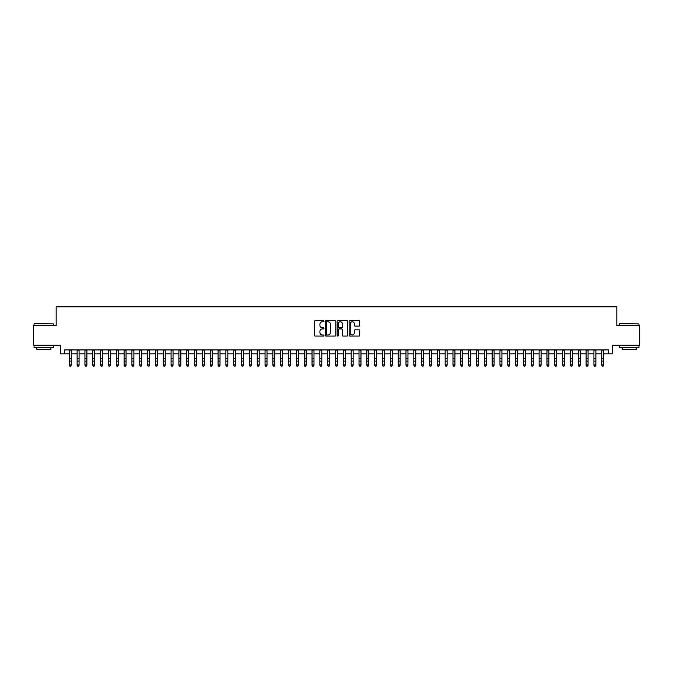 <?xml version="1.0" encoding="UTF-8"?>
<svg xmlns="http://www.w3.org/2000/svg" width="673" height="673" viewBox="0 0 673 673"><rect width="100%" height="100%" fill="white"/><g stroke="black" fill="none" stroke-linecap="round" stroke-linejoin="round"><path stroke-width="1.01" d="M323.974 321.231A0.538 0.538 0 0 0 323.435 320.693L315.267 320.693A0.766 0.766 0 0 0 314.501 321.467L314.501 335.297A0.766 0.766 0 0 0 315.267 336.071L323.435 336.071A0.538 0.538 0 0 0 323.974 335.533A0.538 0.538 0 0 0 323.435 334.994L322.375 334.994A2.456 2.456 0 0 1 319.919 332.529L319.919 331.377A2.456 2.456 0 0 1 322.375 328.92L323.435 328.92A0.538 0.538 0 0 0 323.974 328.382A0.538 0.538 0 0 0 323.435 327.844L322.375 327.844A2.456 2.456 0 0 1 319.919 325.387L319.919 324.235A2.456 2.456 0 0 1 322.375 321.77L323.435 321.77A0.538 0.538 0 0 0 323.974 321.231M358.961 326.119A0.766 0.766 0 0 0 359.735 325.345L359.735 321.467A0.766 0.766 0 0 0 358.961 320.693L349.893 320.693A0.766 0.766 0 0 0 349.127 321.467L349.127 335.297A0.766 0.766 0 0 0 349.893 336.071L358.961 336.071A0.766 0.766 0 0 0 359.735 335.297L359.735 330.611A0.766 0.766 0 0 0 358.961 329.846L355.083 329.846A0.766 0.766 0 0 0 354.309 330.611L354.309 332.933A2.053 2.053 0 0 1 352.257 334.994A2.053 2.053 0 0 1 350.204 332.933L350.204 323.831A2.053 2.053 0 0 1 352.257 321.77A2.053 2.053 0 0 1 354.309 323.831L354.309 325.345A0.766 0.766 0 0 0 355.083 326.119L358.961 326.119M64.389 353.83L64.389 349.918L608.611 349.918L608.611 353.83L612.531 353.83L612.531 345.215L639.35 345.215L639.35 325.639L616.838 325.639L616.838 306.846L56.162 306.846L56.162 325.639L33.65 325.639L33.65 345.215L60.469 345.215L60.469 353.83L69.277 353.83M335.827 321.467A0.766 0.766 0 0 0 335.061 320.693L325.993 320.693A0.766 0.766 0 0 0 325.219 321.467L325.219 335.297A0.766 0.766 0 0 0 325.993 336.071L335.061 336.071A0.766 0.766 0 0 0 335.827 335.297L335.827 321.467M337.939 320.693L347.007 320.693A0.766 0.766 0 0 1 347.781 321.467L347.781 335.297A0.766 0.766 0 0 1 347.007 336.071L343.129 336.071A0.766 0.766 0 0 1 342.364 335.297L342.364 329.686A0.766 0.766 0 0 0 341.59 328.92L339.015 328.92A0.766 0.766 0 0 0 338.25 329.686L338.25 335.533A0.538 0.538 0 0 1 337.711 336.071A0.538 0.538 0 0 1 337.173 335.533L337.173 321.467A0.766 0.766 0 0 1 337.939 320.693M71.237 353.83L77.109 353.83M79.069 353.83L84.941 353.83M86.901 353.83L92.773 353.83M94.733 353.83L100.605 353.83M102.557 353.83L108.429 353.83M110.389 353.83L116.261 353.83M118.221 353.83L124.093 353.83M126.053 353.83L131.925 353.83M133.885 353.83L139.757 353.83M141.717 353.83L147.589 353.83M149.541 353.83L155.413 353.83M157.373 353.83L163.245 353.83M165.205 353.83L171.077 353.83M173.037 353.83L178.909 353.83M180.869 353.83L186.741 353.83M188.701 353.83L194.573 353.83M196.524 353.83L202.396 353.83M204.356 353.83L210.228 353.83M212.188 353.83L218.06 353.83M220.021 353.83L225.892 353.83M227.853 353.83L233.724 353.83M235.685 353.83L241.557 353.83M243.508 353.83L249.38 353.83M251.34 353.83L257.212 353.83M259.172 353.83L265.044 353.83M267.004 353.83L272.876 353.83M274.836 353.83L280.708 353.83M282.668 353.83L288.54 353.83M290.492 353.83L296.364 353.83M298.324 353.83L304.196 353.83M306.156 353.83L312.028 353.83M313.988 353.83L319.86 353.83M321.82 353.83L327.692 353.83M329.652 353.83L335.524 353.83M337.476 353.83L343.348 353.83M345.308 353.83L351.18 353.83M353.14 353.83L359.012 353.83M360.972 353.83L366.844 353.83M368.804 353.83L374.676 353.83M376.636 353.83L382.508 353.83M384.46 353.83L390.332 353.83M392.292 353.83L398.164 353.83M400.124 353.83L405.996 353.83M407.956 353.83L413.828 353.83M415.788 353.83L421.66 353.83M423.62 353.83L429.492 353.83M431.443 353.83L437.315 353.83M439.276 353.83L445.147 353.83M447.108 353.83L452.979 353.83M454.94 353.83L460.812 353.83M462.772 353.83L468.644 353.83M470.604 353.83L476.476 353.83M478.427 353.83L484.299 353.83M486.259 353.83L492.131 353.83M494.091 353.83L499.963 353.83M501.923 353.83L507.795 353.83M509.755 353.83L515.627 353.83M517.587 353.83L523.459 353.83M525.411 353.83L531.283 353.83M533.243 353.83L539.115 353.83M541.075 353.83L546.947 353.83M548.907 353.83L554.779 353.83M556.739 353.83L562.611 353.83M564.571 353.83L570.443 353.83M572.395 353.83L578.267 353.83M580.227 353.83L586.099 353.83M588.059 353.83L593.931 353.83M595.891 353.83L601.763 353.83M603.723 353.83L608.611 353.83M326.834 321.77A0.538 0.538 0 0 0 326.296 322.308L326.296 334.456A0.538 0.538 0 0 0 326.834 334.994L327.953 334.994A2.456 2.456 0 0 0 330.409 332.529L330.409 324.235A2.456 2.456 0 0 0 327.953 321.77L326.834 321.77M342.364 323.864A2.053 2.053 0 0 0 340.302 321.812A2.053 2.053 0 0 0 338.25 323.864L338.25 327.078A0.766 0.766 0 0 0 339.015 327.844L341.59 327.844A0.766 0.766 0 0 0 342.364 327.078L342.364 323.864M71.237 349.918L71.237 365.288L70.648 366.154L69.866 365.977L70.648 366.154M69.277 349.918L69.277 364.859L71.237 364.859L70.648 365.977M69.866 366.154L69.277 365.288L69.866 365.977M34.273 323.688L53.621 323.915L34.273 323.688M43.829 347.571L34.045 347.571L34.045 345.611L53.621 345.611L53.621 347.571L43.829 347.571M50.879 347.571L50.879 349.371L36.779 349.371L36.779 347.571M619.614 323.688L638.955 323.915L619.614 323.688M629.171 347.571L619.379 347.571L619.379 345.611L638.955 345.611L638.955 347.571L629.171 347.571M636.221 347.571L636.221 349.371L622.121 349.371L622.121 347.571M79.069 349.918L79.069 365.288L78.48 366.154L77.698 365.977L78.48 366.154M77.109 349.918L77.109 364.859L79.069 364.859L78.48 365.977M77.698 366.154L77.109 365.288L77.698 365.977M86.901 349.918L86.901 365.288L86.312 366.154L85.53 365.977L86.312 366.154M84.941 349.918L84.941 364.859L86.901 364.859L86.312 365.977M85.53 366.154L84.941 365.288L85.53 365.977M94.733 349.918L94.733 365.288L94.144 366.154L93.362 365.977L94.144 366.154M92.773 349.918L92.773 364.859L94.733 364.859L94.144 365.977M93.362 366.154L92.773 365.288L93.362 365.977M102.557 349.918L102.557 365.288L101.976 366.154L101.186 365.977L101.976 366.154M100.605 349.918L100.605 364.859L102.557 364.859L101.976 365.977M101.186 366.154L100.605 365.288L101.186 365.977M110.389 349.918L110.389 365.288L109.8 366.154L109.018 365.977L109.8 366.154M108.429 349.918L108.429 364.859L110.389 364.859L109.8 365.977M109.018 366.154L108.429 365.288L109.018 365.977M118.221 349.918L118.221 365.288L117.632 366.154L116.85 365.977L117.632 366.154M116.261 349.918L116.261 364.859L118.221 364.859L117.632 365.977M116.85 366.154L116.261 365.288L116.85 365.977M126.053 349.918L126.053 365.288L125.464 366.154L124.682 365.977L125.464 366.154M124.093 349.918L124.093 364.859L126.053 364.859L125.464 365.977M124.682 366.154L124.093 365.288L124.682 365.977M133.885 349.918L133.885 365.288L133.296 366.154L132.514 365.977L133.296 366.154M131.925 349.918L131.925 364.859L133.885 364.859L133.296 365.977M132.514 366.154L131.925 365.288L132.514 365.977M141.717 349.918L141.717 365.288L141.128 366.154L140.346 365.977L141.128 366.154M139.757 349.918L139.757 364.859L141.717 364.859L141.128 365.977M140.346 366.154L139.757 365.288L140.346 365.977M149.541 349.918L149.541 365.288L148.96 366.154L148.169 365.977L148.96 366.154M147.589 349.918L147.589 364.859L149.541 364.859L148.96 365.977M148.169 366.154L147.589 365.288L148.169 365.977M157.373 349.918L157.373 365.288L156.784 366.154L156.001 365.977L156.784 366.154M155.413 349.918L155.413 364.859L157.373 364.859L156.784 365.977M156.001 366.154L155.413 365.288L156.001 365.977M165.205 349.918L165.205 365.288L164.616 366.154L163.833 365.977L164.616 366.154M163.245 349.918L163.245 364.859L165.205 364.859L164.616 365.977M163.833 366.154L163.245 365.288L163.833 365.977M173.037 349.918L173.037 365.288L172.448 366.154L171.665 365.977L172.448 366.154M171.077 349.918L171.077 364.859L173.037 364.859L172.448 365.977M171.665 366.154L171.077 365.288L171.665 365.977M180.869 349.918L180.869 365.288L180.28 366.154L179.498 365.977L180.28 366.154M178.909 349.918L178.909 364.859L180.869 364.859L180.28 365.977M179.498 366.154L178.909 365.288L179.498 365.977M188.701 349.918L188.701 365.288L188.112 366.154L187.33 365.977L188.112 366.154M186.741 349.918L186.741 364.859L188.701 364.859L188.112 365.977M187.33 366.154L186.741 365.288L187.33 365.977M196.524 349.918L196.524 365.288L195.944 366.154L195.153 365.977L195.944 366.154M194.573 349.918L194.573 364.859L196.524 364.859L195.944 365.977M195.153 366.154L194.573 365.288L195.153 365.977M204.356 349.918L204.356 365.288L203.768 366.154L202.985 365.977L203.768 366.154M202.396 349.918L202.396 364.859L204.356 364.859L203.768 365.977M202.985 366.154L202.396 365.288L202.985 365.977M212.188 349.918L212.188 365.288L211.6 366.154L210.817 365.977L211.6 366.154M210.228 349.918L210.228 364.859L212.188 364.859L211.6 365.977M210.817 366.154L210.228 365.288L210.817 365.977M220.021 349.918L220.021 365.288L219.432 366.154L218.649 365.977L219.432 366.154M218.06 349.918L218.06 364.859L220.021 364.859L219.432 365.977M218.649 366.154L218.06 365.288L218.649 365.977M227.853 349.918L227.853 365.288L227.264 366.154L226.481 365.977L227.264 366.154M225.892 349.918L225.892 364.859L227.853 364.859L227.264 365.977M226.481 366.154L225.892 365.288L226.481 365.977M235.685 349.918L235.685 365.288L235.096 366.154L234.313 365.977L235.096 366.154M233.724 349.918L233.724 364.859L235.685 364.859L235.096 365.977M234.313 366.154L233.724 365.288L234.313 365.977M243.508 349.918L243.508 365.288L242.928 366.154L242.137 365.977L242.928 366.154M241.557 349.918L241.557 364.859L243.508 364.859L242.928 365.977M242.137 366.154L241.557 365.288L242.137 365.977M251.34 349.918L251.34 365.288L250.751 366.154L249.969 365.977L250.751 366.154M249.38 349.918L249.38 364.859L251.34 364.859L250.751 365.977M249.969 366.154L249.38 365.288L249.969 365.977M259.172 349.918L259.172 365.288L258.583 366.154L257.801 365.977L258.583 366.154M257.212 349.918L257.212 364.859L259.172 364.859L258.583 365.977M257.801 366.154L257.212 365.288L257.801 365.977M267.004 349.918L267.004 365.288L266.415 366.154L265.633 365.977L266.415 366.154M265.044 349.918L265.044 364.859L267.004 364.859L266.415 365.977M265.633 366.154L265.044 365.288L265.633 365.977M274.836 349.918L274.836 365.288L274.248 366.154L273.465 365.977L274.248 366.154M272.876 349.918L272.876 364.859L274.836 364.859L274.248 365.977M273.465 366.154L272.876 365.288L273.465 365.977M282.668 349.918L282.668 365.288L282.08 366.154L281.297 365.977L282.08 366.154M280.708 349.918L280.708 364.859L282.668 364.859L282.08 365.977M281.297 366.154L280.708 365.288L281.297 365.977M290.492 349.918L290.492 365.288L289.912 366.154L289.121 365.977L289.912 366.154M288.54 349.918L288.54 364.859L290.492 364.859L289.912 365.977M289.121 366.154L288.54 365.288L289.121 365.977M298.324 349.918L298.324 365.288L297.735 366.154L296.953 365.977L297.735 366.154M296.364 349.918L296.364 364.859L298.324 364.859L297.735 365.977M296.953 366.154L296.364 365.288L296.953 365.977M306.156 349.918L306.156 365.288L305.567 366.154L304.785 365.977L305.567 366.154M304.196 349.918L304.196 364.859L306.156 364.859L305.567 365.977M304.785 366.154L304.196 365.288L304.785 365.977M313.988 349.918L313.988 365.288L313.399 366.154L312.617 365.977L313.399 366.154M312.028 349.918L312.028 364.859L313.988 364.859L313.399 365.977M312.617 366.154L312.028 365.288L312.617 365.977M321.82 349.918L321.82 365.288L321.231 366.154L320.449 365.977L321.231 366.154M319.86 349.918L319.86 364.859L321.82 364.859L321.231 365.977M320.449 366.154L319.86 365.288L320.449 365.977M329.652 349.918L329.652 365.288L329.063 366.154L328.281 365.977L329.063 366.154M327.692 349.918L327.692 364.859L329.652 364.859L329.063 365.977M328.281 366.154L327.692 365.288L328.281 365.977M337.476 349.918L337.476 365.288L336.895 366.154L336.105 365.977L336.895 366.154M335.524 349.918L335.524 364.859L337.476 364.859L336.895 365.977M336.105 366.154L335.524 365.288L336.105 365.977M345.308 349.918L345.308 365.288L344.719 366.154L343.937 365.977L344.719 366.154M343.348 349.918L343.348 364.859L345.308 364.859L344.719 365.977M343.937 366.154L343.348 365.288L343.937 365.977M353.14 349.918L353.14 365.288L352.551 366.154L351.769 365.977L352.551 366.154M351.18 349.918L351.18 364.859L353.14 364.859L352.551 365.977M351.769 366.154L351.18 365.288L351.769 365.977M360.972 349.918L360.972 365.288L360.383 366.154L359.601 365.977L360.383 366.154M359.012 349.918L359.012 364.859L360.972 364.859L360.383 365.977M359.601 366.154L359.012 365.288L359.601 365.977M368.804 349.918L368.804 365.288L368.215 366.154L367.433 365.977L368.215 366.154M366.844 349.918L366.844 364.859L368.804 364.859L368.215 365.977M367.433 366.154L366.844 365.288L367.433 365.977M376.636 349.918L376.636 365.288L376.047 366.154L375.265 365.977L376.047 366.154M374.676 349.918L374.676 364.859L376.636 364.859L376.047 365.977M375.265 366.154L374.676 365.288L375.265 365.977M384.46 349.918L384.46 365.288L383.879 366.154L383.088 365.977L383.879 366.154M382.508 349.918L382.508 364.859L384.46 364.859L383.879 365.977M383.088 366.154L382.508 365.288L383.088 365.977M392.292 349.918L392.292 365.288L391.703 366.154L390.92 365.977L391.703 366.154M390.332 349.918L390.332 364.859L392.292 364.859L391.703 365.977M390.92 366.154L390.332 365.288L390.92 365.977M400.124 349.918L400.124 365.288L399.535 366.154L398.752 365.977L399.535 366.154M398.164 349.918L398.164 364.859L400.124 364.859L399.535 365.977M398.752 366.154L398.164 365.288L398.752 365.977M407.956 349.918L407.956 365.288L407.367 366.154L406.585 365.977L407.367 366.154M405.996 349.918L405.996 364.859L407.956 364.859L407.367 365.977M406.585 366.154L405.996 365.288L406.585 365.977M415.788 349.918L415.788 365.288L415.199 366.154L414.417 365.977L415.199 366.154M413.828 349.918L413.828 364.859L415.788 364.859L415.199 365.977M414.417 366.154L413.828 365.288L414.417 365.977M423.62 349.918L423.62 365.288L423.031 366.154L422.249 365.977L423.031 366.154M421.66 349.918L421.66 364.859L423.62 364.859L423.031 365.977M422.249 366.154L421.66 365.288L422.249 365.977M431.443 349.918L431.443 365.288L430.863 366.154L430.072 365.977L430.863 366.154M429.492 349.918L429.492 364.859L431.443 364.859L430.863 365.977M430.072 366.154L429.492 365.288L430.072 365.977M439.276 349.918L439.276 365.288L438.687 366.154L437.904 365.977L438.687 366.154M437.315 349.918L437.315 364.859L439.276 364.859L438.687 365.977M437.904 366.154L437.315 365.288L437.904 365.977M447.108 349.918L447.108 365.288L446.519 366.154L445.736 365.977L446.519 366.154M445.147 349.918L445.147 364.859L447.108 364.859L446.519 365.977M445.736 366.154L445.147 365.288L445.736 365.977M454.94 349.918L454.94 365.288L454.351 366.154L453.568 365.977L454.351 366.154M452.979 349.918L452.979 364.859L454.94 364.859L454.351 365.977M453.568 366.154L452.979 365.288L453.568 365.977M462.772 349.918L462.772 365.288L462.183 366.154L461.4 365.977L462.183 366.154M460.812 349.918L460.812 364.859L462.772 364.859L462.183 365.977M461.4 366.154L460.812 365.288L461.4 365.977M470.604 349.918L470.604 365.288L470.015 366.154L469.232 365.977L470.015 366.154M468.644 349.918L468.644 364.859L470.604 364.859L470.015 365.977M469.232 366.154L468.644 365.288L469.232 365.977M478.427 349.918L478.427 365.288L477.847 366.154L477.056 365.977L477.847 366.154M476.476 349.918L476.476 364.859L478.427 364.859L477.847 365.977M477.056 366.154L476.476 365.288L477.056 365.977M486.259 349.918L486.259 365.288L485.67 366.154L484.888 365.977L485.67 366.154M484.299 349.918L484.299 364.859L486.259 364.859L485.67 365.977M484.888 366.154L484.299 365.288L484.888 365.977M494.091 349.918L494.091 365.288L493.502 366.154L492.72 365.977L493.502 366.154M492.131 349.918L492.131 364.859L494.091 364.859L493.502 365.977M492.72 366.154L492.131 365.288L492.72 365.977M501.923 349.918L501.923 365.288L501.335 366.154L500.552 365.977L501.335 366.154M499.963 349.918L499.963 364.859L501.923 364.859L501.335 365.977M500.552 366.154L499.963 365.288L500.552 365.977M509.755 349.918L509.755 365.288L509.167 366.154L508.384 365.977L509.167 366.154M507.795 349.918L507.795 364.859L509.755 364.859L509.167 365.977M508.384 366.154L507.795 365.288L508.384 365.977M517.587 349.918L517.587 365.288L516.999 366.154L516.216 365.977L516.999 366.154M515.627 349.918L515.627 364.859L517.587 364.859L516.999 365.977M516.216 366.154L515.627 365.288L516.216 365.977M525.411 349.918L525.411 365.288L524.831 366.154L524.04 365.977L524.831 366.154M523.459 349.918L523.459 364.859L525.411 364.859L524.831 365.977M524.04 366.154L523.459 365.288L524.04 365.977M533.243 349.918L533.243 365.288L532.654 366.154L531.872 365.977L532.654 366.154M531.283 349.918L531.283 364.859L533.243 364.859L532.654 365.977M531.872 366.154L531.283 365.288L531.872 365.977M541.075 349.918L541.075 365.288L540.486 366.154L539.704 365.977L540.486 366.154M539.115 349.918L539.115 364.859L541.075 364.859L540.486 365.977M539.704 366.154L539.115 365.288L539.704 365.977M548.907 349.918L548.907 365.288L548.318 366.154L547.536 365.977L548.318 366.154M546.947 349.918L546.947 364.859L548.907 364.859L548.318 365.977M547.536 366.154L546.947 365.288L547.536 365.977M556.739 349.918L556.739 365.288L556.15 366.154L555.368 365.977L556.15 366.154M554.779 349.918L554.779 364.859L556.739 364.859L556.15 365.977M555.368 366.154L554.779 365.288L555.368 365.977M564.571 349.918L564.571 365.288L563.982 366.154L563.2 365.977L563.982 366.154M562.611 349.918L562.611 364.859L564.571 364.859L563.982 365.977M563.2 366.154L562.611 365.288L563.2 365.977M572.395 349.918L572.395 365.288L571.814 366.154L571.024 365.977L571.814 366.154M570.443 349.918L570.443 364.859L572.395 364.859L571.814 365.977M571.024 366.154L570.443 365.288L571.024 365.977M580.227 349.918L580.227 365.288L579.638 366.154L578.856 365.977L579.638 366.154M578.267 349.918L578.267 364.859L580.227 364.859L579.638 365.977M578.856 366.154L578.267 365.288L578.856 365.977M588.059 349.918L588.059 365.288L587.47 366.154L586.688 365.977L587.47 366.154M586.099 349.918L586.099 364.859L588.059 364.859L587.47 365.977M586.688 366.154L586.099 365.288L586.688 365.977M595.891 349.918L595.891 365.288L595.302 366.154L594.52 365.977L595.302 366.154M593.931 349.918L593.931 364.859L595.891 364.859L595.302 365.977M594.52 366.154L593.931 365.288L594.52 365.977M603.723 349.918L603.723 365.288L603.134 366.154L602.352 365.977L603.134 366.154M601.763 349.918L601.763 364.859L603.723 364.859L603.134 365.977M602.352 366.154L601.763 365.288L602.352 365.977M71.237 358.44L69.277 358.44M71.237 361.123L69.277 361.123M71.237 350.17L69.277 350.17M79.069 358.44L77.109 358.44M79.069 361.123L77.109 361.123M79.069 350.17L77.109 350.17M86.901 358.44L84.941 358.44M86.901 361.123L84.941 361.123M86.901 350.17L84.941 350.17M94.733 358.44L92.773 358.44M94.733 361.123L92.773 361.123M94.733 350.17L92.773 350.17M102.557 358.44L100.605 358.44M102.557 361.123L100.605 361.123M102.557 350.17L100.605 350.17M110.389 358.44L108.429 358.44M110.389 361.123L108.429 361.123M110.389 350.17L108.429 350.17M118.221 358.44L116.261 358.44M118.221 361.123L116.261 361.123M118.221 350.17L116.261 350.17M126.053 358.44L124.093 358.44M126.053 361.123L124.093 361.123M126.053 350.17L124.093 350.17M133.885 358.44L131.925 358.44M133.885 361.123L131.925 361.123M133.885 350.17L131.925 350.17M141.717 358.44L139.757 358.44M141.717 361.123L139.757 361.123M141.717 350.17L139.757 350.17M149.541 358.44L147.589 358.44M149.541 361.123L147.589 361.123M149.541 350.17L147.589 350.17M157.373 358.44L155.413 358.44M157.373 361.123L155.413 361.123M157.373 350.17L155.413 350.17M165.205 358.44L163.245 358.44M165.205 361.123L163.245 361.123M165.205 350.17L163.245 350.17M173.037 358.44L171.077 358.44M173.037 361.123L171.077 361.123M173.037 350.17L171.077 350.17M180.869 358.44L178.909 358.44M180.869 361.123L178.909 361.123M180.869 350.17L178.909 350.17M188.701 358.44L186.741 358.44M188.701 361.123L186.741 361.123M188.701 350.17L186.741 350.17M196.524 358.44L194.573 358.44M196.524 361.123L194.573 361.123M196.524 350.17L194.573 350.17M204.356 358.44L202.396 358.44M204.356 361.123L202.396 361.123M204.356 350.17L202.396 350.17M212.188 358.44L210.228 358.44M212.188 361.123L210.228 361.123M212.188 350.17L210.228 350.17M220.021 358.44L218.06 358.44M220.021 361.123L218.06 361.123M220.021 350.17L218.06 350.17M227.853 358.44L225.892 358.44M227.853 361.123L225.892 361.123M227.853 350.17L225.892 350.17M235.685 358.44L233.724 358.44M235.685 361.123L233.724 361.123M235.685 350.17L233.724 350.17M243.508 358.44L241.557 358.44M243.508 361.123L241.557 361.123M243.508 350.17L241.557 350.17M251.34 358.44L249.38 358.44M251.34 361.123L249.38 361.123M251.34 350.17L249.38 350.17M259.172 358.44L257.212 358.44M259.172 361.123L257.212 361.123M259.172 350.17L257.212 350.17M267.004 358.44L265.044 358.44M267.004 361.123L265.044 361.123M267.004 350.17L265.044 350.17M274.836 358.44L272.876 358.44M274.836 361.123L272.876 361.123M274.836 350.17L272.876 350.17M282.668 358.44L280.708 358.44M282.668 361.123L280.708 361.123M282.668 350.17L280.708 350.17M290.492 358.44L288.54 358.44M290.492 361.123L288.54 361.123M290.492 350.17L288.54 350.17M298.324 358.44L296.364 358.44M298.324 361.123L296.364 361.123M298.324 350.17L296.364 350.17M306.156 358.44L304.196 358.44M306.156 361.123L304.196 361.123M306.156 350.17L304.196 350.17M313.988 358.44L312.028 358.44M313.988 361.123L312.028 361.123M313.988 350.17L312.028 350.17M321.82 358.44L319.86 358.44M321.82 361.123L319.86 361.123M321.82 350.17L319.86 350.17M329.652 358.44L327.692 358.44M329.652 361.123L327.692 361.123M329.652 350.17L327.692 350.17M337.476 358.44L335.524 358.44M337.476 361.123L335.524 361.123M337.476 350.17L335.524 350.17M345.308 358.44L343.348 358.44M345.308 361.123L343.348 361.123M345.308 350.17L343.348 350.17M353.14 358.44L351.18 358.44M353.14 361.123L351.18 361.123M353.14 350.17L351.18 350.17M360.972 358.44L359.012 358.44M360.972 361.123L359.012 361.123M360.972 350.17L359.012 350.17M368.804 358.44L366.844 358.44M368.804 361.123L366.844 361.123M368.804 350.17L366.844 350.17M376.636 358.44L374.676 358.44M376.636 361.123L374.676 361.123M376.636 350.17L374.676 350.17M384.46 358.44L382.508 358.44M384.46 361.123L382.508 361.123M384.46 350.17L382.508 350.17M392.292 358.44L390.332 358.44M392.292 361.123L390.332 361.123M392.292 350.17L390.332 350.17M400.124 358.44L398.164 358.44M400.124 361.123L398.164 361.123M400.124 350.17L398.164 350.17M407.956 358.44L405.996 358.44M407.956 361.123L405.996 361.123M407.956 350.17L405.996 350.17M415.788 358.44L413.828 358.44M415.788 361.123L413.828 361.123M415.788 350.17L413.828 350.17M423.62 358.44L421.66 358.44M423.62 361.123L421.66 361.123M423.62 350.17L421.66 350.17M431.443 358.44L429.492 358.44M431.443 361.123L429.492 361.123M431.443 350.17L429.492 350.17M439.276 358.44L437.315 358.44M439.276 361.123L437.315 361.123M439.276 350.17L437.315 350.17M447.108 358.44L445.147 358.44M447.108 361.123L445.147 361.123M447.108 350.17L445.147 350.17M454.94 358.44L452.979 358.44M454.94 361.123L452.979 361.123M454.94 350.17L452.979 350.17M462.772 358.44L460.812 358.44M462.772 361.123L460.812 361.123M462.772 350.17L460.812 350.17M470.604 358.44L468.644 358.44M470.604 361.123L468.644 361.123M470.604 350.17L468.644 350.17M478.427 358.44L476.476 358.44M478.427 361.123L476.476 361.123M478.427 350.17L476.476 350.17M486.259 358.44L484.299 358.44M486.259 361.123L484.299 361.123M486.259 350.17L484.299 350.17M494.091 358.44L492.131 358.44M494.091 361.123L492.131 361.123M494.091 350.17L492.131 350.17M501.923 358.44L499.963 358.44M501.923 361.123L499.963 361.123M501.923 350.17L499.963 350.17M509.755 358.44L507.795 358.44M509.755 361.123L507.795 361.123M509.755 350.17L507.795 350.17M517.587 358.44L515.627 358.44M517.587 361.123L515.627 361.123M517.587 350.17L515.627 350.17M525.411 358.44L523.459 358.44M525.411 361.123L523.459 361.123M525.411 350.17L523.459 350.17M533.243 358.44L531.283 358.44M533.243 361.123L531.283 361.123M533.243 350.17L531.283 350.17M541.075 358.44L539.115 358.44M541.075 361.123L539.115 361.123M541.075 350.17L539.115 350.17M548.907 358.44L546.947 358.44M548.907 361.123L546.947 361.123M548.907 350.17L546.947 350.17M556.739 358.44L554.779 358.44M556.739 361.123L554.779 361.123M556.739 350.17L554.779 350.17M564.571 358.44L562.611 358.44M564.571 361.123L562.611 361.123M564.571 350.17L562.611 350.17M572.395 358.44L570.443 358.44M572.395 361.123L570.443 361.123M572.395 350.17L570.443 350.17M580.227 358.44L578.267 358.44M580.227 361.123L578.267 361.123M580.227 350.17L578.267 350.17M588.059 358.44L586.099 358.44M588.059 361.123L586.099 361.123M588.059 350.17L586.099 350.17M595.891 358.44L593.931 358.44M595.891 361.123L593.931 361.123M595.891 350.17L593.931 350.17M603.723 358.44L601.763 358.44M603.723 361.123L601.763 361.123M603.723 350.17L601.763 350.17M34.045 325.639L34.045 323.915M53.621 325.639L53.621 323.915M619.379 325.639L619.379 323.915M638.955 325.639L638.955 323.915"/></g></svg>
